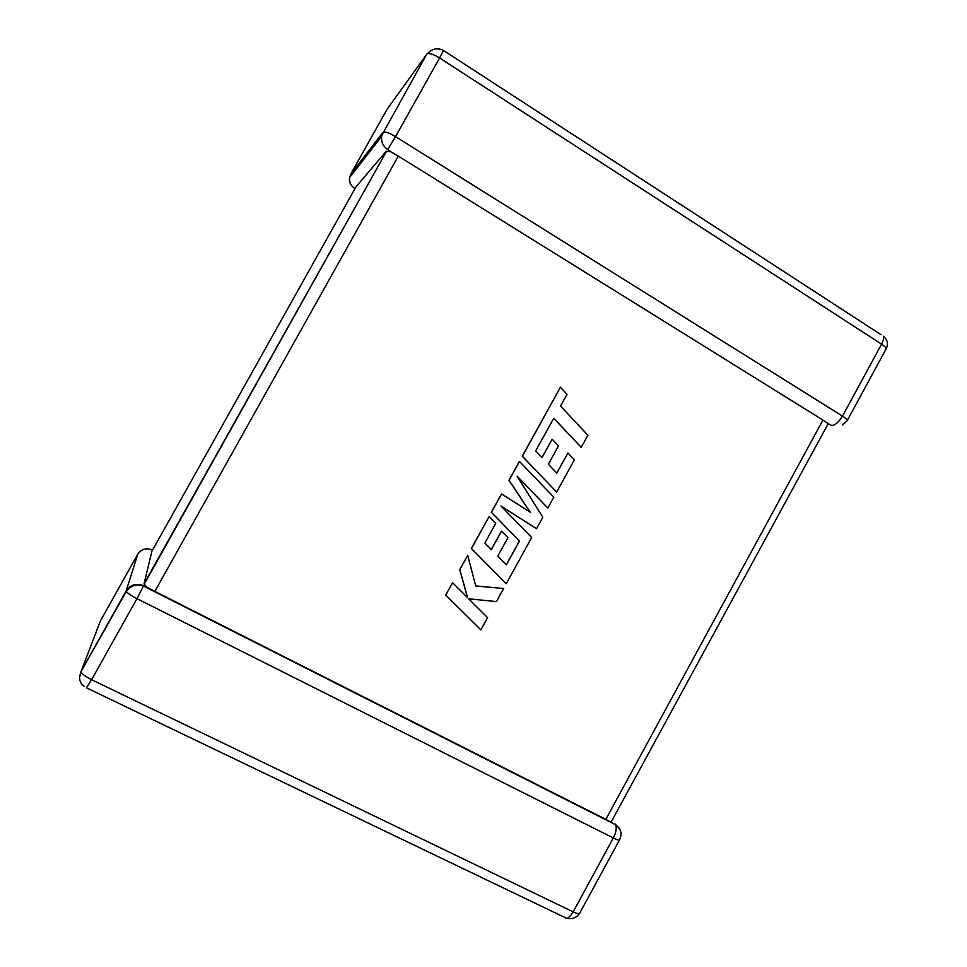 <?xml version="1.0" encoding="UTF-8"?>
<svg xmlns="http://www.w3.org/2000/svg" width="967" height="967" viewBox="0 0 967 967"><rect width="100%" height="100%" fill="white"/><g stroke="black" fill="none" stroke-linecap="round" stroke-linejoin="round"><path stroke-width="1.45" d="M137.785 554.2L100.52 620.717L81.107 671.34L126.169 590.885L137.785 554.2C141.424 549.026 146.222 547.612 152.194 549.969L152.496 550.187M79.572 677.553L81.107 671.34L126.302 591.453C130.678 585.543 136.407 583.742 143.479 586.062L143.6 585.688C136.383 582.883 130.569 584.612 126.169 590.885L126.302 591.453C127.62 593.267 131.174 595.672 136.963 598.658L91.599 679.716L573.177 911.869L613.32 837.966L136.963 598.658L143.479 586.062L615.592 824.706L605.838 819.375L822.941 420.065L827.812 423.389L827.486 425.021L611.144 822.035M385.918 151.638L355.929 186.909L151.867 551.323L144.059 583.742L386.498 151.348L390.535 151.614L398.295 156.11L822.941 420.065M143.6 585.688L146.766 587.259L144.059 583.742M398.295 156.11L154.853 591.381L146.766 587.259M154.853 591.381L605.838 819.375M426.798 54.14L383.669 131.923L426.798 54.14L387.126 109.211L350.755 174.12L383.041 132.261L381.614 136.444C381.083 141.992 383.113 146.355 387.707 149.534L390.535 151.614M842.378 425.045L846.923 421.116C847.999 420.391 846.512 418.723 842.475 416.112L881.566 344.155L439.574 57.96L395.539 136.649L842.475 416.112C838.897 422.047 835.307 425.178 831.705 425.516L827.812 423.389M581.227 447.383L587.9 435.247L560.534 406.031L567 394.294L560.413 387.235L522.373 456.219L556.654 492.07L574.398 459.808L567.931 453.015L556.859 473.141L548.374 464.257L558.491 445.884L552.169 439.236L542.04 457.633L535.67 450.9L553.801 418.24L581.227 447.383L553.765 418.324M560.413 387.235L522.24 456.194L556.654 492.07M567.931 453.015L556.762 473.032M552.169 439.236L541.943 457.536M519.509 461.416L509.089 480.309L530.23 512.232L501.583 493.932L491.441 512.317L519.509 541.037L506.406 564.849L497.787 556.146L507.953 537.676L501.547 531.149L491.357 549.643L484.89 543.043L495.72 523.377L489.072 516.62L471.461 548.567L506.261 583.73L531.669 537.519L500.93 505.959L536.516 528.707L542.789 517.297L517.115 476.163L547.854 508.074L553.825 497.207L519.388 461.38L508.968 480.273L530.061 512.123M501.583 493.932L491.333 512.256L519.376 540.976L506.309 564.752M501.547 531.149L491.26 549.546M489.072 516.62L471.352 548.494L506.261 583.73M501.003 506.031L536.516 528.707M517.285 476.429L547.854 508.074M503.626 588.516L475.728 585.978L467.702 555.384L459.845 569.636L467.617 597.691L452.604 582.763L445.702 595.019L480.865 629.904L487.598 617.659L468.657 598.815L496.434 601.595L503.626 588.516L475.704 585.905M445.799 595.104L480.865 629.904M467.702 555.384L459.736 569.563L467.496 597.582M452.604 582.763L445.702 595.019M619.388 840.118L579.849 912.933C579.825 914.262 577.601 913.912 573.177 911.869C569.648 917.695 566.759 919.508 564.498 917.296L86.667 687.936M86.438 687.827L91.599 679.716C85.761 676.779 82.268 674.229 81.143 672.065C78.339 677.915 79.427 682.762 84.431 686.618M99.48 623.437L100.52 620.717M613.32 837.966C617.683 840.093 619.799 840.637 619.666 839.622C622.337 833.675 620.983 828.707 615.592 824.706C616.886 827.909 616.124 832.333 613.32 837.966M615.145 824.077L619.581 828.792M351.214 175.486L350.755 174.12L349.583 177.59C349.135 182.183 350.84 185.773 354.684 188.384M387.707 149.534L395.539 136.649C390.027 133.325 386.063 131.754 383.669 131.923L381.614 136.444L349.583 177.59C349.027 180.998 349.957 183.96 352.375 186.498M427.499 53.656C430.085 53.149 434.11 54.587 439.574 57.96L443.502 50.453C437.362 47.54 432.031 48.604 427.499 53.656M886.171 348.918C888.455 344.022 887.525 339.792 883.379 336.214C883.959 338.099 883.354 340.747 881.566 344.155C885.542 346.863 886.92 348.712 885.687 349.728L847.297 420.415M443.249 50.308L881.13 334.751M567.025 918.227C572.162 919.375 576.296 917.852 579.402 913.67M144.204 584.249L386.498 151.348"/></g></svg>

